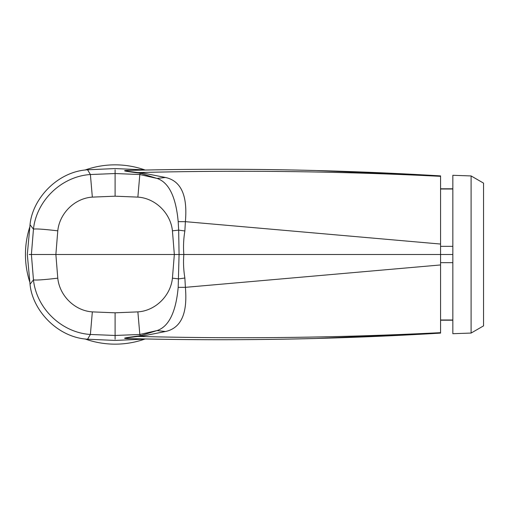 <?xml version="1.0" encoding="UTF-8"?>
<svg xmlns="http://www.w3.org/2000/svg" width="509" height="509" viewBox="0 0 509 509"><rect width="100%" height="100%" fill="white"/><g stroke="black" fill="none" stroke-linecap="round" stroke-linejoin="round"><path stroke-width="0.76" d="M29.134 254.5L31.393 254.5L33.46 279.848C35.681 280.37 43.787 279.81 57.778 278.168L55.875 254.5L31.393 254.5L33.46 229.152C36.476 200.591 61.538 176.343 90.392 174.53L115.104 173.537L139.822 174.53L157.014 178.424L140.395 173.264L135.998 172.678C127.67 171.52 119.844 170.598 128.147 170.356L133.555 170.292M133.555 338.708L128.147 338.644C119.844 338.402 127.67 337.48 135.998 336.322L140.395 335.736L157.014 330.576L139.822 334.47L115.104 335.463L90.392 334.47C61.538 332.657 36.476 308.409 33.46 279.848L30.031 284.245C32.398 310.191 57.409 337.467 87.567 339.217L90.392 334.47L92.339 311.883C74.798 310.783 59.572 295.793 57.778 278.168M57.778 230.832L55.875 254.5L174.332 254.5L172.43 230.832C170.636 213.201 155.41 198.217 137.869 197.117L115.104 196.188L92.339 197.117C74.798 198.217 59.572 213.207 57.778 230.832C43.787 229.19 35.681 228.63 33.46 229.152L30.031 224.755L27.314 254.5L30.031 284.245M178.188 287.343C176.693 303.765 172.22 325.563 157.014 330.576L165.476 331.512C187.14 326.842 186.491 301.194 185.397 287.337L178.188 287.35L179.073 254.5L174.332 254.5L172.43 278.168C170.636 295.799 155.41 310.783 137.869 311.883L115.104 312.812L92.339 311.883M135.998 336.322L138.003 336.424C129.127 337.531 120.849 338.39 129.77 338.612L130.514 338.631M137.869 311.883L139.822 334.47L140.395 335.736L142.615 336.029L138.003 336.424C238.95 339 339.802 337.747 440.565 332.663L440.565 264.954L185.397 287.337L184.869 278.022C183.552 270.082 183.208 262.243 183.838 254.5C183.208 246.738 183.552 238.899 184.869 230.978L178.665 230.119L178.188 221.65M165.476 177.488C187.14 182.158 186.491 207.806 185.397 221.663L178.188 221.657C176.693 205.235 172.22 183.437 157.014 178.424L165.476 177.488L142.615 172.971L140.395 173.264L139.822 174.53L137.869 197.117M142.615 172.971L135.998 172.678M130.431 170.369L130.444 170.369C192.097 168.861 253.768 168.912 315.427 170.509L440.565 175.891L440.565 176.337C339.802 171.253 238.95 170 138.003 172.576C129.127 171.469 120.849 170.61 129.77 170.388L130.514 170.369M145.173 338.962A89.654 89.654 0 0 1 84.946 338.93M29.7 281.77A89.654 89.654 0 0 1 29.7 227.23M84.946 170.07A89.654 89.654 0 0 1 145.173 170.038M165.476 331.512L142.615 336.029M130.438 338.631L130.444 338.631C192.103 340.139 253.768 340.088 315.427 338.491L440.565 333.109L440.565 332.771M128.147 338.644L129.77 338.612C233.466 341.151 337.06 339.318 440.565 333.109L440.565 332.663M440.565 176.337L440.565 244.046L185.397 221.663L184.869 230.978M440.565 175.891L440.565 176.229L440.565 175.891C337.06 169.682 233.459 167.849 129.77 170.388L128.147 170.356M440.565 244.046L440.565 254.5L179.073 254.5L178.665 230.119L172.43 230.832M172.43 278.168L178.665 278.881L184.869 278.022M452.845 254.5L440.565 254.5L440.565 264.954M452.845 216.529L452.845 175.3L471.092 175.936L471.092 333.064L452.845 333.7L452.845 216.529M471.092 333.064L483.55 325.875L483.55 183.125L471.092 175.936M142.176 170.101L142.647 169.783L115.104 168.574L87.567 169.783L90.392 174.53L92.339 197.117M115.104 339.242L115.104 312.812M115.104 169.758L115.104 196.188M87.567 339.217L115.104 340.426L142.647 339.217L142.176 338.899M440.565 246.324L452.845 246.324M440.565 189.004L452.845 189.004M440.565 319.996L452.845 319.996M440.565 262.676L452.845 262.676M87.567 169.783C57.409 171.533 32.398 198.809 30.031 224.755M142.647 339.217L145.033 338.962M142.647 169.783L145.033 170.038M440.565 188.794L452.845 188.794M440.565 320.206L452.845 320.206"/></g></svg>
